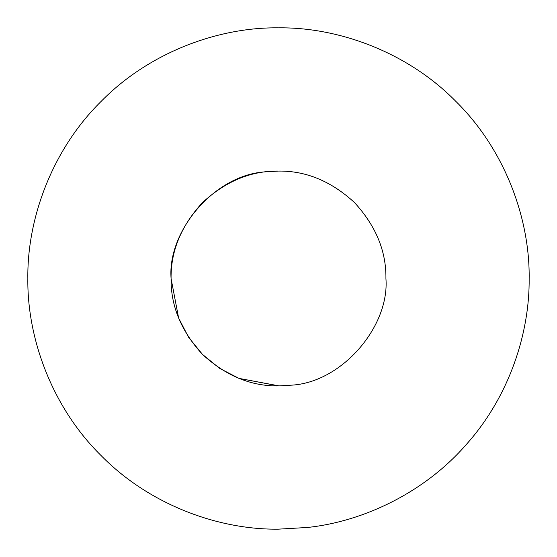 <?xml version="1.0" encoding="UTF-8"?>
<svg xmlns="http://www.w3.org/2000/svg" width="557" height="557" viewBox="0 0 557 557"><rect width="100%" height="100%" fill="white"/><g stroke="black" fill="none" stroke-linecap="round" stroke-linejoin="round"><path stroke-width="0.84" d="M265.821 171.828L278.5 171.076C305.918 170.714 331.234 181.199 354.461 202.539C375.801 225.766 386.286 251.082 385.924 278.5C389.677 326.472 341.74 382.812 290.9 385.2L278.5 385.924C251.082 386.286 225.766 375.801 202.539 354.461C181.199 331.234 170.714 305.918 171.076 278.5C167.344 230.633 215.051 174.369 265.821 171.828L278.5 171.076C305.918 170.714 331.234 181.199 354.461 202.539C375.801 225.766 386.286 251.082 385.924 278.5C386.286 251.082 375.801 225.766 354.461 202.539C331.234 181.199 305.918 170.714 278.5 171.076C251.082 170.714 225.766 181.199 202.539 202.539C181.199 225.766 170.714 251.082 171.076 278.5C167.344 230.633 215.051 174.369 265.821 171.828M279.224 385.917L238.96 378.377L219.716 368.414L202.539 354.461L188.586 337.284L178.623 318.04L171.076 278.5L178.623 318.04L188.586 337.284L202.539 354.461L219.716 368.414L238.96 378.377L278.841 385.917M307.443 527.472L278.5 529.15C219.723 529.958 150.258 505.589 101.263 455.737C51.411 406.742 27.042 337.277 27.85 278.5C27.042 219.723 51.411 150.258 101.263 101.263C150.258 51.411 219.723 27.042 278.5 27.85C337.277 27.042 406.742 51.411 455.737 101.263C505.589 150.258 529.958 219.723 529.15 278.5C529.707 332.599 509.627 395.658 467.079 443.616C425.29 492.144 363.784 521.568 307.443 527.472"/></g></svg>
